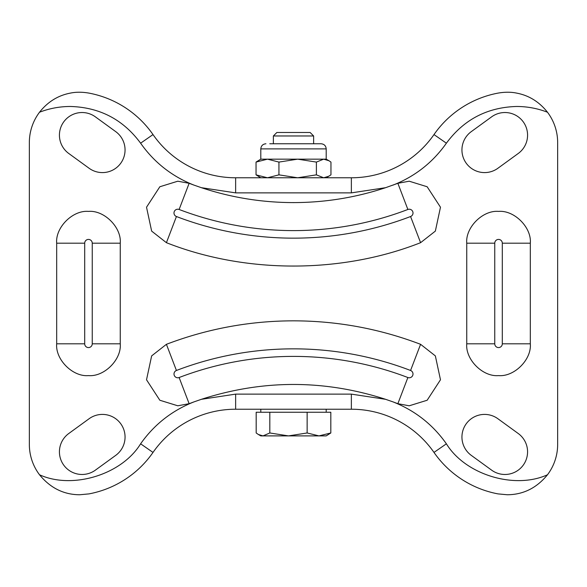 <?xml version="1.0" encoding="UTF-8"?>
<svg xmlns="http://www.w3.org/2000/svg" width="587" height="587" viewBox="0 0 587 587"><rect width="100%" height="100%" fill="white"/><g stroke="black" fill="none" stroke-linecap="round" stroke-linejoin="round"><path stroke-width="0.88" d="M273.373 135.971L313.627 135.971L310.149 132.493L276.851 132.493L273.373 135.971L273.373 143.764M258.427 434.519L260.797 435.892L263.005 435.892L258.427 434.519L256.181 432.971L256.181 412.243L330.819 412.243L330.819 432.971L318.976 435.892L326.203 435.892L330.819 432.971M318.976 435.892L288.481 435.892L269.822 432.971L263.005 435.892L288.481 435.892L307.14 432.971L318.976 435.892M307.14 412.243L307.14 432.971M269.822 412.243L269.822 432.971M326.203 177.78L330.958 174.853L330.958 162.085L328.947 160.743L323.672 159.158L267.489 159.158L256.042 162.085L256.042 174.853L267.489 177.78L278.935 174.853L278.935 162.085L267.489 159.158L260.797 159.158L260.797 148.9L326.203 148.9C325.902 145.781 324.193 144.072 321.074 143.764L317.222 143.764M269.778 143.764L321.074 143.764M328.947 176.195L323.672 177.78L316.393 174.853L316.393 162.085L297.66 159.158L278.935 162.085M316.393 174.853L297.66 177.78L278.935 174.853M260.797 177.78L256.042 174.853M260.797 159.158L256.042 162.085M328.947 160.743L326.203 159.158L323.672 159.158L316.393 162.085M351.364 177.78A100.626 100.626 0 0 0 433.991 134.577A100.626 100.626 0 0 1 498.047 93.106C504.82 91.932 511.013 91.932 516.626 93.106C528.946 95.432 539.226 101.808 547.488 112.234A50.313 50.313 0 0 1 557.65 142.56L557.65 444.44A50.313 50.313 0 0 1 547.488 474.766C514.528 489.763 465.3 474.685 446.391 443.809C432.773 424.518 414.987 410.548 393.026 401.89L385.593 399.307L351.364 394.126L351.364 409.22L235.636 409.22A100.626 100.626 0 0 0 153.009 452.423A100.626 100.626 0 0 1 88.953 493.894L79.663 494.76C63.726 494.665 50.343 488.002 39.512 474.766A50.313 50.313 0 0 1 29.35 444.44L29.35 142.56A50.313 50.313 0 0 1 39.512 112.234C47.745 101.83 58.032 95.454 70.374 93.106C75.987 91.932 82.18 91.932 88.953 93.106A100.626 100.626 0 0 1 153.009 134.577A100.626 100.626 0 0 0 235.636 177.78L351.364 177.78L351.364 192.874L385.593 187.693C355.693 197.592 324.993 202.559 293.5 202.596C262.007 202.559 231.307 197.592 201.407 187.693L235.636 192.874L235.636 177.78M409.22 209.221A3.771 3.771 0 0 1 410.57 216.522A327.597 327.597 0 0 1 176.43 216.522A3.771 3.771 0 0 1 177.78 209.221A3.771 3.771 0 0 1 179.123 209.471A320.047 320.047 0 0 0 407.877 209.471A3.771 3.771 0 0 1 409.22 209.221M293.5 348.847A327.597 327.597 0 0 1 410.57 370.478A3.771 3.771 0 0 1 412.749 375.35A3.771 3.771 0 0 1 407.877 377.529A320.047 320.047 0 0 0 179.123 377.529A3.771 3.771 0 0 1 174.251 375.35A3.771 3.771 0 0 1 176.43 370.478A327.597 327.597 0 0 1 293.5 348.847M88.468 239.415A3.771 3.771 0 0 1 92.24 243.187L92.24 343.813A3.771 3.771 0 0 1 88.468 347.585A3.771 3.771 0 0 1 84.697 343.813L84.697 243.187A3.771 3.771 0 0 1 88.468 239.415M498.532 239.415A3.771 3.771 0 0 1 502.303 243.187L502.303 343.813A3.771 3.771 0 0 1 498.532 347.585A3.771 3.771 0 0 1 494.76 343.813L494.76 243.187A3.771 3.771 0 0 1 498.532 239.415M410.57 216.522L420.586 242.688L435.356 231.102L440.477 207.218L427.16 186.754L409.22 181.207L397.861 183.305L385.593 187.693M115.727 131.635A22.644 22.644 0 0 1 102.417 172.593A22.644 22.644 0 0 1 89.114 168.271L68.76 153.478A22.644 22.644 0 0 1 63.748 121.854A22.644 22.644 0 0 1 95.373 116.85L115.727 131.635M95.373 470.15A22.644 22.644 0 0 1 60.534 458.836A22.644 22.644 0 0 1 68.76 433.522L89.114 418.729A22.644 22.644 0 0 1 120.739 423.741A22.644 22.644 0 0 1 115.727 455.365L95.373 470.15M518.24 433.522A22.644 22.644 0 0 1 504.93 474.479A22.644 22.644 0 0 1 491.627 470.15L471.273 455.365A22.644 22.644 0 0 1 466.261 423.741A22.644 22.644 0 0 1 497.886 418.729L518.24 433.522M351.364 409.22A100.626 100.626 0 0 1 433.991 452.423A100.626 100.626 0 0 0 498.047 493.894L507.337 494.76C523.333 494.636 536.716 487.966 547.488 474.766M497.886 168.271A22.644 22.644 0 0 1 463.048 156.949A22.644 22.644 0 0 1 471.273 131.635L491.627 116.85A22.644 22.644 0 0 1 523.252 121.854A22.644 22.644 0 0 1 518.24 153.478L497.886 168.271M39.512 112.234C49.447 108.412 59.735 106.489 70.374 106.474C99.746 107.311 123.16 119.55 140.609 143.191C154.227 162.482 172.013 176.452 193.974 185.11L201.407 187.693M235.636 409.22L235.636 394.126L201.407 399.307L193.974 401.89C172.013 410.548 154.227 424.518 140.609 443.809C121.7 474.685 72.472 489.763 39.512 474.766M140.609 143.191L153.009 134.577M393.026 185.11C414.987 176.452 432.773 162.482 446.391 143.191C463.84 119.55 487.254 107.311 516.626 106.474C527.265 106.489 537.553 108.412 547.488 112.234M179.123 209.471L189.139 183.305L177.78 181.207L159.84 186.754L146.523 207.218L151.644 231.102L166.415 242.688C245.417 273.843 341.583 273.843 420.586 242.688M393.026 401.89L397.861 403.695L409.22 405.793L427.16 400.246L440.477 379.782L435.356 355.898L420.586 344.312C379.657 328.735 337.29 320.906 293.5 320.832C249.71 320.906 207.343 328.735 166.415 344.312L151.644 355.898L146.523 379.782L159.84 400.246L177.78 405.793L189.139 403.695L193.974 401.89M420.586 344.312L410.57 370.478M120.254 243.187C121.678 227.455 104.2 209.977 88.468 211.401C72.744 209.977 55.259 227.455 56.682 243.187L56.682 343.813C55.259 359.545 72.744 377.023 88.468 375.599C104.2 377.023 121.678 359.545 120.254 343.813L120.254 243.187L92.24 243.187M530.318 243.187C531.741 227.455 514.256 209.977 498.532 211.401C482.8 209.977 465.322 227.455 466.746 243.187L466.746 343.813C465.322 359.545 482.8 377.023 498.532 375.599C514.256 377.023 531.741 359.545 530.318 343.813L530.318 243.187L502.303 243.187M397.861 183.305L407.877 209.471M193.974 185.11L189.139 183.305M153.009 452.423L140.609 443.809M446.391 443.809L433.991 452.423M433.991 134.577L446.391 143.191M407.877 377.529L397.861 403.695M176.43 216.522L166.415 242.688M189.139 403.695L179.123 377.529M176.43 370.478L166.415 344.312M92.24 343.813L120.254 343.813M84.697 343.813L56.682 343.813M84.697 243.187L56.682 243.187M494.76 243.187L466.746 243.187M466.746 343.813L494.76 343.813M502.303 343.813L530.318 343.813M201.407 399.307C262.8 379.51 324.2 379.51 385.593 399.307M351.364 394.126L235.636 394.126M235.636 192.874L351.364 192.874M260.797 409.22L260.797 412.243M313.627 135.971L313.627 143.764M326.203 409.22L326.203 412.243M260.797 148.9C261.098 145.781 262.807 144.072 265.926 143.764M326.203 159.158L326.203 148.9"/></g></svg>
